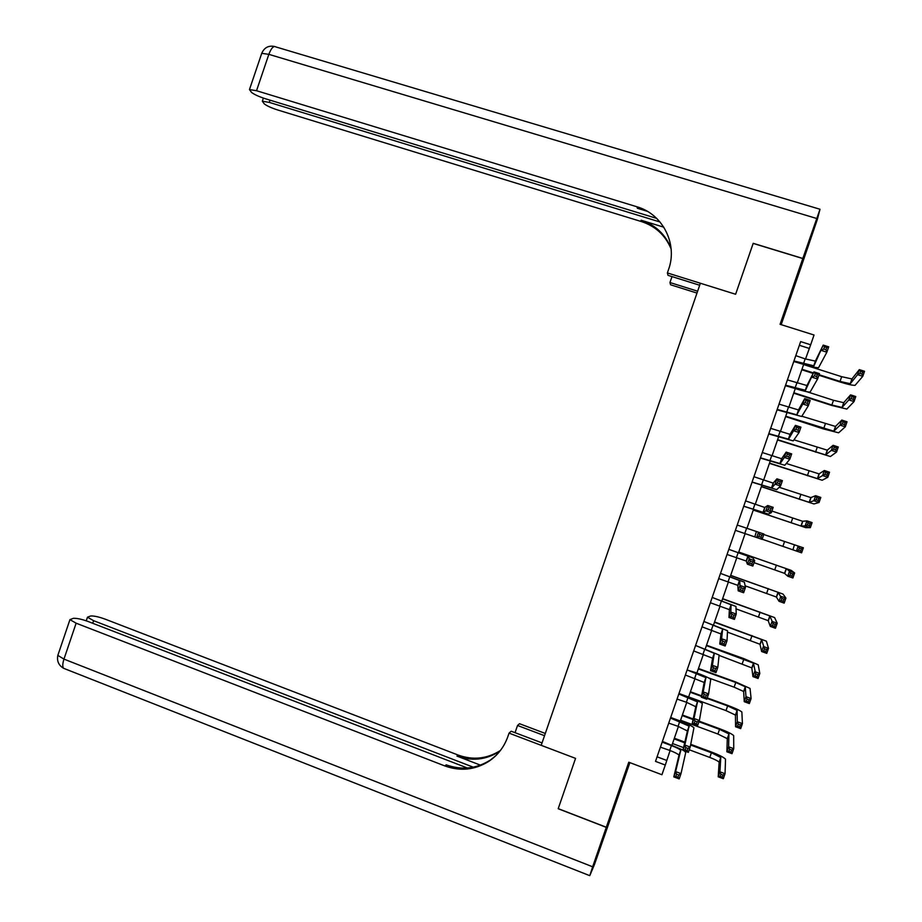 <?xml version="1.0" encoding="UTF-8"?>
<svg xmlns="http://www.w3.org/2000/svg" width="922" height="922" viewBox="0 0 922 922"><rect width="100%" height="100%" fill="white"/><g stroke="black" fill="none" stroke-linecap="round" stroke-linejoin="round"><path stroke-width="1.38" d="M619.192 792.528L612.865 809.816L619.192 792.528M791.894 292.654L797.576 275.494L791.894 292.654M467.408 768.003L88.074 621.486C81.804 619.204 76.906 618.155 73.38 618.316L69.945 619.63L76.134 623.191L63.964 659.115L592.65 866.795L606.273 827.345L558.19 808.732L575.558 758.38L558.225 808.64L606.307 827.241L612.358 813.296L629.864 762.632M781.176 324.671L799.639 271.252L802.785 258.552L780.07 324.313L814.045 335.009L810.668 344.782L800.642 341.613L655.507 761.376L665.292 765.053L670.098 750.531M753.182 243.42L735.618 294.256L753.159 243.408L802.785 258.552M495.805 755.694L488.706 761.411C497.765 755.314 504.15 747.027 507.872 736.551L509.048 733.128L575.558 758.38L541.214 745.333L700.374 283.238L735.618 294.256L667.378 272.935L668.565 269.478C677.947 243.961 662.699 214.008 636.918 206.77L256.523 90.725L249.47 89.561L251.522 92.396C254.288 94.528 258.863 96.626 265.248 98.7L656.66 218.387M665.292 765.053L661.938 774.734L628.781 762.217L606.307 827.241M805.528 359.004L810.668 344.782M672.011 745.011L678.419 726.455M680.309 721.016L686.752 702.38M688.607 697.009L695.084 678.281M696.917 672.991L703.428 654.171M705.226 648.961L711.772 630.049M713.547 624.92L720.117 605.915M721.868 600.867L728.472 581.77M730.189 576.792L736.828 557.614M738.522 552.716L745.183 533.435M746.866 528.606L753.528 509.324M755.233 504.415L761.872 485.214M763.6 480.212L770.216 461.081M771.979 455.998L778.571 436.936M780.358 431.773L786.927 412.768M788.736 407.524L795.283 388.6M797.127 383.275L803.65 364.421M799.374 345.289L809.193 348.401M657.075 756.824L666.675 760.419M793.957 360.963L813.976 365.838L823.208 345.105L828.717 346.833L826.861 352.204L818.586 367.659C816.143 367.82 811.037 366.702 803.258 364.294L793.761 361.516M795.79 355.662L805.16 358.889L815.382 361.101L823.208 345.105L824.475 346.879L823.726 349.035L825.939 349.726L826.688 347.582L824.475 346.879M825.939 349.726L826.861 352.204L821.352 350.452L823.726 349.035M826.688 347.582L828.717 346.833M819.07 374.724L840.034 381.42L850.28 383.702L857.575 374.678L859.316 369.618L864.536 371.278L862.785 376.326L855.086 385.315C852.666 385.465 847.537 384.324 839.7 381.892L818.886 375.242M813.181 373.422L801.794 369.78M803.604 364.559L841.671 376.695L851.928 378.942L859.316 369.618L860.583 371.347L859.88 373.375L861.978 374.044L862.681 372.015L860.583 371.347M801.979 369.261L813.423 372.914M861.978 374.044L862.785 376.326L857.575 374.678L859.88 373.375M862.681 372.015L864.536 371.278M785.579 385.2L805.505 390.294L813.942 371.877L819.451 373.629L817.595 378.988L810.127 392.081C807.741 392.127 802.659 390.916 794.891 388.473L785.406 385.673M787.411 379.899L806.934 385.534L813.942 371.877L815.186 373.71L814.449 375.853L816.65 376.568L817.399 374.413L815.186 373.71M816.65 376.568L817.595 378.988L812.098 377.225L814.449 375.853M817.399 374.413L819.451 373.629M777.2 409.426L796.792 414.819L802.832 403.986L804.687 398.638L810.184 400.413L808.329 405.761L801.679 416.49L777.062 409.817M779.032 404.124L798.487 409.944L804.687 398.638L805.909 400.528L805.171 402.672L807.372 403.387L808.11 401.243L805.909 400.528M807.372 403.387L808.329 405.761L802.832 403.986L805.171 402.672M808.11 401.243L810.184 400.413M768.833 433.628L788.598 439.172L793.577 430.724L795.432 425.376L800.918 427.163L799.063 432.522L793.243 440.889L768.718 433.951M770.665 428.338L790.039 434.343L795.432 425.376L796.631 427.324L795.893 429.468L798.095 430.182L798.832 428.038L796.631 427.324M798.095 430.182L799.063 432.522L793.577 430.724L795.893 429.468M798.832 428.038L800.918 427.163M793.854 392.749L831.863 405.012L842.051 407.443L848.828 399.918L850.568 394.87L855.789 396.541L854.037 401.589L846.845 409.068L831.552 405.403L793.704 393.187M806.923 391.735L833.5 400.286L843.699 402.695L850.568 394.87L851.824 396.644L851.121 398.661L853.207 399.341L853.91 397.313L851.824 396.644M853.207 399.341L854.037 401.589L848.828 399.918L851.121 398.661M853.91 397.313L855.789 396.541M785.74 416.214L833.822 431.185L840.08 425.134L841.832 420.098L847.03 421.78L845.29 426.828L838.617 432.81L823.415 428.914L785.602 416.594M802.094 416.318L835.47 426.437L841.832 420.098L843.054 421.919L842.362 423.947L844.448 424.616L845.14 422.599L843.054 421.919M844.448 424.616L845.29 426.828L840.08 425.134L842.362 423.947M845.14 422.599L847.03 421.78M777.626 439.679L825.605 454.915L831.344 450.351L833.096 445.303L838.294 447.009L836.542 452.057L830.399 456.54L777.523 439.978M794.211 439.909L827.253 450.167L833.096 445.303L834.306 447.182L833.603 449.21L835.689 449.89L836.381 447.873L834.306 447.182M835.689 449.89L836.542 452.057L831.344 450.351L833.603 449.21M836.381 447.873L838.294 447.009M760.466 457.831L780.15 463.582L784.334 457.45L786.178 452.103L791.664 453.912L789.808 459.26L784.795 465.276L760.385 458.061M762.298 452.529L781.602 458.73L786.178 452.103L787.365 454.108L786.627 456.252L788.817 456.978L789.566 454.834L787.365 454.108M788.817 456.978L789.808 459.26L784.334 457.45L786.627 456.252M789.566 454.834L791.664 453.912M769.513 463.121L817.388 478.633L822.608 475.545L824.36 470.508L829.546 472.225L827.806 477.273L822.182 480.258L769.432 463.351M786.489 463.536L819.036 473.885L824.36 470.508L825.547 472.433L824.856 474.45L826.93 475.141L827.633 473.124L825.547 472.433M826.93 475.141L827.806 477.273L822.608 475.545L824.856 474.45M827.633 473.124L829.546 472.225M699.683 285.244L668.024 275.344L667.378 272.935M696.986 293.069L670.548 284.771L669.948 282.535L672 276.588M636.918 206.77L637.39 208.28L647.325 211.311M802.82 258.46L799.674 271.16L817.307 219.528L820.015 209.259L802.82 258.46L753.193 243.316M697.631 291.214L669.948 282.535M660.025 221.995L269.282 102.388L262.332 101.213L264.268 103.875C266.907 105.892 271.333 107.92 277.557 109.937L641.482 221.591C655.565 226.247 665.454 235.387 671.135 249.021M671.066 248.364C665.454 234.361 655.45 224.98 641.055 220.208L663.817 227.192M544.533 735.698L517.53 725.487L515.052 732.679M517.53 725.487L519.501 723.712L545.305 733.451M509.048 733.128L511.18 731.215L542.044 742.913M473.263 767.185L93.606 620.69L87.475 617.187L90.713 615.965C94.067 615.815 98.804 616.853 104.924 619.065L458.199 755.083C472.94 760.35 486.897 758.887 500.081 750.704L500.427 750.473M499.978 751.05L499.021 751.707C485.779 759.924 471.764 761.388 456.955 756.098L480.408 765.133M592.65 866.795L589.815 875.577L594.459 864.548L612.335 813.388L606.273 827.345M488.706 761.411C474.911 769.974 460.297 771.495 444.877 765.952L76.134 623.191M489.859 760.327C476.121 768.856 461.588 770.354 446.225 764.845L444.877 765.952M752.098 482.01L771.702 487.992L775.091 484.154L776.935 478.818L782.409 480.639L780.565 485.986L776.704 489.663L752.052 482.171M753.931 476.72L773.166 483.105L776.935 478.818L778.11 480.869L777.361 483.013L779.551 483.75L780.3 481.607L778.11 480.869M779.551 483.75L780.565 485.986L775.091 484.154L777.361 483.013M780.3 481.607L782.409 480.639M743.743 506.178L763.266 512.378L765.859 510.846L767.703 505.51L773.166 507.354L771.311 512.69L768.257 514.073L743.72 506.259M745.575 500.888L764.741 507.469L767.703 505.51L768.844 507.619L768.107 509.762L770.296 510.5L771.034 508.356L768.844 507.619M770.296 510.5L771.311 512.69L765.859 510.846L768.107 509.762M771.034 508.356L773.166 507.354M735.387 530.334L756.628 537.514L758.472 532.19L763.923 534.045L762.079 539.382L756.628 537.514L758.852 536.489L761.042 537.238L761.779 535.106L759.601 534.357L758.852 536.489M737.22 525.044L758.472 532.19L759.601 534.357M754.841 536.742L756.317 531.81L754.83 536.754M762.079 539.382L761.042 537.238M761.779 535.106L763.923 534.045M727.043 554.479L746.209 561.014L747.396 564.183L749.24 558.847L754.692 560.726L752.767 557.822L729.383 549.558L748.088 556.243L750.347 561.072L749.609 563.215L751.799 563.964L752.536 561.832L750.347 561.072M752.536 561.832L754.692 560.726L752.848 566.062L747.396 564.183L749.609 563.215M752.848 566.062L751.799 563.964M718.699 578.613L737.796 585.332L738.176 590.818L740.02 585.493L745.46 587.395L744.354 582.139L721.073 573.611L739.663 580.595L740.02 585.493L741.115 587.775L740.366 589.907L742.556 590.668L743.293 588.536L741.115 587.775M743.293 588.536L745.46 587.395L743.616 592.731L738.176 590.818L740.366 589.907M743.616 592.731L742.556 590.668M761.399 486.562L809.182 502.329L813.884 500.727L815.636 495.69L820.811 497.431L819.07 502.467L813.965 503.965L761.353 486.701M779.194 487.289L810.818 497.592L815.636 495.69L816.811 497.673L816.108 499.689L818.183 500.381L818.886 498.364L816.811 497.673M818.183 500.381L819.07 502.467L813.884 500.727L816.108 499.689M818.886 498.364L820.811 497.431M753.297 509.981L800.964 526.024L805.16 525.897L806.911 520.861L812.086 522.613L810.334 527.649L805.747 527.649L753.274 510.05M771.887 511.042L802.613 521.287L806.911 520.861L808.064 522.889L807.372 524.906L809.447 525.609L810.138 523.592L808.064 522.889M809.447 525.609L810.334 527.649L805.16 525.897L807.372 524.906M810.138 523.592L812.086 522.613M763.762 534.506L803.362 547.795L801.61 552.82L796.447 551.056L798.187 546.02L799.328 548.094L798.636 550.111L800.699 550.826L801.402 548.809L799.328 548.094M762.148 539.197L796.447 551.056L798.636 550.111M792.943 549.754L794.407 544.96L792.943 549.754M801.61 552.82L800.699 550.826M801.402 548.809L803.362 547.795M754.023 562.639L784.564 573.357L787.734 576.192L789.474 571.167L794.637 572.954L791.237 570.384L738.753 552.048M738.729 552.117L786.201 568.632L789.474 571.167L790.603 573.288L789.9 575.305L791.975 576.02L792.666 574.003L790.603 573.288M792.666 574.003L794.637 572.954L792.897 577.979L787.734 576.192L789.9 575.305M792.897 577.979L791.975 576.02M745.207 585.827L776.37 597.007L779.032 601.317L780.773 596.292L785.924 598.09L783.032 594.079L730.685 575.363M730.639 575.501L778.007 592.281L781.879 598.47L781.176 600.487L783.239 601.202L783.942 599.185L781.879 598.47M783.942 599.185L785.924 598.09L784.184 603.126L779.032 601.317L781.176 600.487M784.184 603.126L783.239 601.202M710.355 602.734L729.383 609.638L728.968 617.452L730.812 612.127L736.24 614.04L735.94 606.446L712.752 597.652L731.065 604.774L730.812 612.127L731.872 614.455L731.134 616.599L733.313 617.36L734.05 615.228L731.872 614.455M734.05 615.228L736.24 614.04L734.396 619.377L728.968 617.452L731.134 616.599M734.396 619.377L733.313 617.36M736.217 608.935L768.176 620.644L770.319 626.43L772.06 621.416L777.211 623.226L774.595 617.567L722.629 598.666M722.548 598.874L769.812 615.919L773.155 623.629L772.452 625.646L774.515 626.372L775.218 624.355L773.155 623.629M775.218 624.355L777.211 623.226L775.471 628.251L770.319 626.43L772.452 625.646M775.471 628.251L774.515 626.372M702.022 626.833L720.981 633.933L719.759 644.063L721.592 638.739L727.02 640.675L727.539 630.74L704.443 621.682L722.664 629.069L721.592 638.739L722.641 641.136L721.903 643.268L724.081 644.04L724.819 641.908L722.641 641.136M724.819 641.908L727.02 640.675L725.176 645.999L719.759 644.063L721.903 643.268M725.176 645.999L724.081 644.04M727.688 632.192L759.993 644.271L761.63 651.531L763.37 646.506L768.51 648.339L766.401 641.193L714.573 621.958M714.469 622.246L761.63 639.557L764.442 648.777L763.739 650.794L765.802 651.531L766.493 649.514L764.442 648.777M766.493 649.514L768.51 648.339L766.77 653.364L761.63 651.531L763.739 650.794M766.77 653.364L765.802 651.531M693.69 650.932L712.579 658.204L710.551 670.651L712.395 665.338L717.812 667.298L719.125 655.023L696.145 645.7L714.262 653.352L712.395 665.338L713.421 667.782L712.683 669.914L714.85 670.697L715.587 668.565L713.421 667.782M715.587 668.565L717.812 667.298L715.968 672.611L710.551 670.651L712.683 669.914M715.968 672.611L714.85 670.697M719.344 655.496L751.81 667.885L752.94 676.61L754.669 671.596L759.809 673.452L758.218 664.82L743.847 658.619L706.517 645.227M706.39 645.596L753.447 663.172L755.729 673.913L755.026 675.93L757.089 676.667L757.78 674.662L755.729 673.913M757.78 674.662L759.809 673.452L758.068 678.465L752.94 676.61L755.026 675.93M758.068 678.465L757.089 676.667M685.369 675.008L704.178 682.476L701.354 697.239L703.198 691.926L708.603 693.897L710.735 679.295C708.868 677.82 704.131 675.665 696.525 672.853L687.685 670.167L705.86 677.624L703.198 691.926L704.201 694.427L703.463 696.548L705.63 697.343L706.367 695.211L704.201 694.427M706.367 695.211L708.603 693.897L706.759 699.21L701.354 697.239L703.463 696.548M706.759 699.21L705.63 697.343M708.476 677.866L734.131 687.178L743.639 691.488L744.25 701.688L745.979 696.675L751.107 698.53L750.035 688.423L735.756 681.992L698.473 668.496M698.323 668.934L735.756 682.487L745.264 686.775L745.979 696.675L747.016 699.037L746.324 701.054L748.376 701.792L749.079 699.786L747.016 699.037M749.079 699.786L751.107 698.53L749.367 703.555L744.25 701.688L746.324 701.054M749.367 703.555L748.376 701.792M677.048 699.072L686.394 702.241L695.787 706.725L692.157 723.805L694.001 718.492L699.395 720.474L702.334 703.544C700.524 701.942 695.81 699.717 688.215 696.871L679.549 693.69L679.364 694.243L697.47 701.873L694.001 718.492L694.992 721.05L694.254 723.171L696.421 723.977L697.147 721.845L694.992 721.05M697.147 721.845L699.395 720.474L697.562 725.798L692.157 723.805L694.254 723.171M697.562 725.798L696.421 723.977M688.642 696.928L726.017 710.608L735.456 715.08L735.56 726.743L737.3 721.73L742.417 723.609L741.864 712.014C740.043 710.436 735.318 708.223 727.665 705.353L707.22 697.885M701.642 695.845L690.428 691.754M690.255 692.261L701.527 696.387M707.047 698.392L727.642 705.918L737.093 710.366L737.3 721.73L738.315 724.15L737.623 726.156L739.674 726.905L740.366 724.899L738.315 724.15M740.366 724.899L742.417 723.609L740.677 728.622L735.56 726.743L737.623 726.156M740.677 728.622L739.674 726.905M668.727 723.125L678.062 726.329L687.397 730.962L682.972 750.347L684.816 745.045L690.198 747.051L693.943 727.792C692.18 726.063 687.501 723.758 679.917 720.877L671.251 717.673L671.043 718.296L689.08 726.121L684.816 745.045L685.784 747.65L685.046 749.782L687.201 750.589L687.939 748.457L685.784 747.65M687.939 748.457L690.198 747.051L688.365 752.364L682.972 750.347L685.046 749.782M688.365 752.364L687.201 750.589M680.574 720.243L717.904 734.027L727.285 738.66L726.882 751.787L728.622 746.774L733.739 748.676L733.682 735.606C731.918 733.9 727.216 731.595 719.575 728.703L699.153 721.177M693.24 718.987L682.395 714.988M682.188 715.576L693.102 719.598M698.957 721.765L719.529 729.348L728.922 733.947L728.622 746.774L729.625 749.24L728.922 751.246L730.973 752.006L731.676 750.001L729.625 749.24M731.676 750.001L733.739 748.676L731.999 753.677L726.882 751.787L728.922 751.246M731.999 753.677L730.973 752.006M660.417 747.166L669.741 750.393C674.789 752.34 677.877 753.942 679.018 755.187L673.798 776.877L675.63 771.576L681.012 773.604L685.726 752.536L684.17 750.796M662.48 741.196L662.722 742.337L671.412 745.587C676.46 747.523 679.549 749.113 680.701 750.347L675.63 771.576L676.575 774.238L675.849 776.37L678.004 777.177L678.742 775.056L676.575 774.238M683.041 750.07L662.964 741.634M678.742 775.056L681.012 773.604L679.18 778.917L673.798 776.877L675.849 776.37M679.18 778.917L678.004 777.177M689.253 749.782L709.79 757.435C714.873 759.394 717.984 760.984 719.125 762.217L718.215 776.808L719.944 771.806L725.049 773.719L725.522 759.175C723.793 757.342 719.114 754.968 711.496 752.041L690.774 744.331M684.931 742.152L674.351 738.222M674.132 738.879L684.769 742.844M690.624 745.022L711.415 752.755L720.762 757.515L719.944 771.806L720.935 774.319L720.232 776.324L722.283 777.096L722.975 775.091L720.935 774.319M672.518 743.535L683.617 747.673M722.975 775.091L725.049 773.719L723.321 778.721L718.215 776.808L720.232 776.324M723.321 778.721L722.283 777.096M805.16 358.889L803.488 363.752M815.67 360.951L813.976 365.838M841.671 376.695L840.034 381.42M852.17 378.827L850.522 383.587M796.769 383.16L795.087 388.012M807.199 385.408L805.505 390.294M788.379 407.409L786.697 412.261M798.74 409.852L797.057 414.739M779.989 431.646L778.318 436.498M790.292 434.285L788.598 439.172M833.5 400.286L831.863 405.012M843.93 402.614L842.282 407.363M825.328 423.878L823.692 428.592M835.701 426.379L834.053 431.127M817.169 447.447L815.532 452.16M827.46 450.132L825.824 454.88M771.61 455.883L769.939 460.723M781.844 458.707L780.15 463.582M809.009 471.004L807.372 475.717M819.243 473.873L817.595 478.622M641.055 220.208L641.482 221.591M816.638 218.468L268.844 54.34L256.523 90.725M270.031 100.164L269.282 102.388M261.479 54.098L261.733 53.338L268.844 54.34C271.252 48.036 273.604 45.57 275.897 46.941L819.946 209.236M456.955 756.098L458.199 755.083M93.606 620.69L92.73 623.284M65.082 668.876L63.514 668.266C62.408 666.583 62.558 663.529 63.964 659.115L57.832 655.381L58.132 654.516M763.243 480.097L761.56 484.937M773.397 483.105L771.702 487.992M754.864 504.288L753.193 509.128M764.96 507.503L763.266 512.378M746.497 528.479L744.826 533.319M738.142 552.658L736.471 557.487M748.088 556.243L746.405 561.118M729.786 576.815L728.115 581.644M739.663 580.595L737.98 585.47M800.849 494.549L799.224 499.263M811.014 497.603L809.378 502.34M792.701 518.083L791.064 522.797M802.797 521.31L801.16 526.059M784.553 541.606L782.916 546.32M776.405 565.117L774.78 569.819M786.374 568.713L784.737 573.449M768.268 588.616L766.643 593.319M778.168 592.385L776.531 597.122M721.43 600.96L719.759 605.789M731.238 604.936L729.556 609.799M760.131 612.104L758.506 616.795M769.974 616.057L768.337 620.783M713.086 625.104L711.415 629.922M722.825 629.265L721.142 634.129M752.006 635.581L750.381 640.271M761.779 639.707L760.143 644.432M704.742 649.226L703.071 654.044M714.412 653.571L712.729 658.435M743.881 659.034L742.256 663.725M753.585 663.344L751.949 668.07M696.398 673.337L694.727 678.154M705.998 677.877L704.316 682.729M735.756 682.487L734.131 687.178M745.402 686.982L743.766 691.696M688.066 697.424L686.394 702.241M697.597 702.161L695.914 707.013M727.642 705.918L726.017 710.608M737.22 710.597L735.583 715.311M679.733 721.511L678.062 726.329M689.195 726.432L687.524 731.284M719.529 729.348L717.904 734.027M729.037 734.2L727.4 738.914M671.412 745.587L669.741 750.393M680.805 750.692L679.122 755.544M711.415 752.755L709.79 757.435M720.866 757.792L719.229 762.506M815.382 361.101L813.688 365.988M851.928 378.942L850.28 383.702M806.934 385.534L805.24 390.409M798.487 409.944L796.792 414.819M790.039 434.343L788.356 439.218M843.699 402.695L842.051 407.443M835.47 426.437L833.822 431.185M827.253 450.167L825.605 454.915M781.602 458.73L779.908 463.605M819.036 473.885L817.388 478.633M263.381 98.089L262.332 101.213M274.479 46.457C268.44 45.351 264.199 47.644 261.733 53.338L249.47 89.561M499.021 751.707L500.081 750.704M87.475 617.187L86.253 620.817M69.945 619.63L57.832 655.381C56.738 661.005 58.628 665.304 63.514 668.266L589.711 875.646M773.166 483.105L771.484 487.98M764.741 507.469L763.047 512.332M747.892 556.15L746.209 561.014M739.479 580.468L737.796 585.332M810.818 497.592L809.182 502.329M802.613 521.287L800.964 526.024M786.201 568.632L784.564 573.357M778.007 592.281L776.37 597.007M731.065 604.774L729.383 609.638M769.812 615.919L768.176 620.644M722.664 629.069L720.981 633.933M761.63 639.557L759.993 644.271M714.262 653.352L712.579 658.204M753.447 663.172L751.81 667.885M705.86 677.624L704.178 682.476M745.264 686.775L743.639 691.488M697.47 701.873L695.787 706.725M737.093 710.366L735.456 715.08M689.08 726.121L687.397 730.962M728.922 733.947L727.285 738.66M680.701 750.347L679.018 755.187M720.762 757.515L719.125 762.217"/></g></svg>
